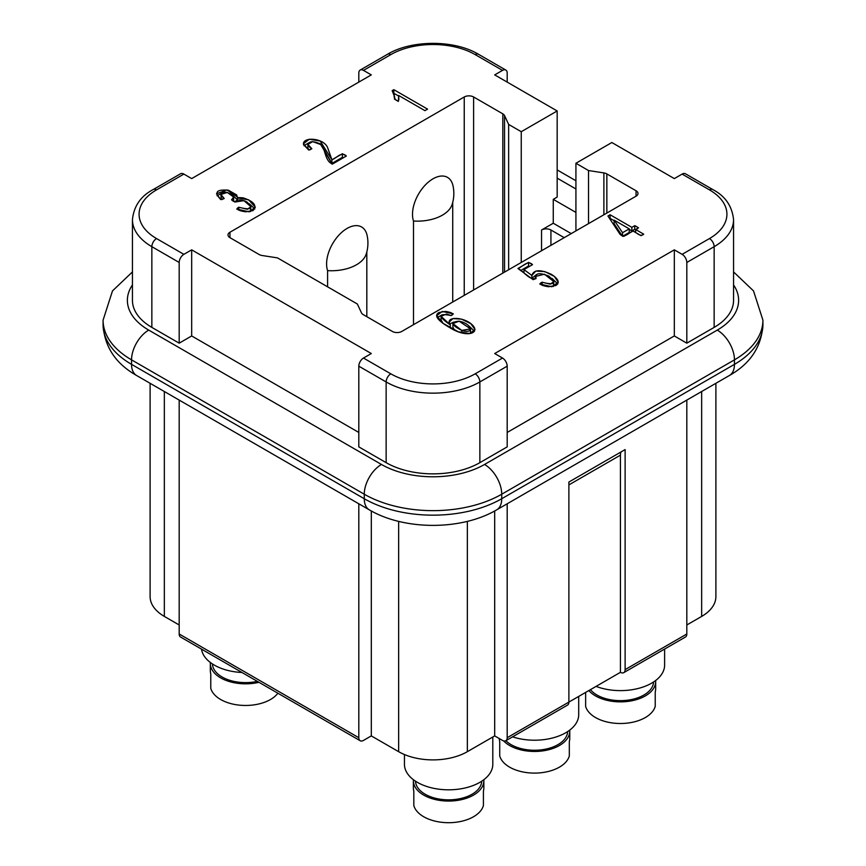 <?xml version="1.0" encoding="UTF-8"?>
<svg xmlns="http://www.w3.org/2000/svg" width="866" height="866" viewBox="0 0 866 866"><rect width="100%" height="100%" fill="white"/><g stroke="black" fill="none" stroke-linecap="round" stroke-linejoin="round"><path stroke-width="1.3" d="M424.946 110.653L427.566 109.138L393.846 89.674L392.146 90.649L394.669 96.992L394.398 99.081L398.382 101.387L398.674 95.487L424.946 110.653L427.566 109.138L393.846 89.674C392.417 90.898 392.579 92.543 394.311 94.589C393.597 97.566 394.961 99.839 398.382 101.387L398.674 95.487L424.946 110.653M542.116 282.219C536.563 284.513 545.807 286.451 548.633 286.733L555.972 285.466C559.977 282.533 558.429 278.82 551.317 274.338C540.232 269.229 533.748 269.597 531.854 275.453L523.973 269.575L532.514 264.65C527.654 259.778 522.793 266.739 517.933 268.503C524.146 271.285 528.628 280.194 536.086 278.527C534.896 273.061 539.172 272.27 548.892 276.157C556.665 283.399 554.402 285.412 542.116 282.219L539.724 284.016L551.837 286.743L558.234 282.24L554.316 276.351L544.898 271.61L535.805 271.09L531.854 275.453L523.973 269.575L532.514 264.65L528.563 262.366L517.933 268.503L533.11 279.664L536.086 278.527L535.329 276.514L544.4 274.186L553.85 281.612L550.278 284.167L542.116 282.219L542.116 285.109M346.357 156.021L342.395 153.737L331.916 159.788L320.214 141.061L309.281 139.231L303.446 143.788L308.718 150.035L311.847 148.736L307.885 144.384L312.713 141.634L320.723 144.557L332.23 164.183L346.357 156.021C341.54 151.149 336.733 158.023 331.916 159.788L327.727 147.924C323.96 137.564 301.801 136.514 303.565 144.665L308.718 150.035C314.423 149.049 308.134 146.884 308.047 145.207C308.577 141.288 312.269 140.703 319.153 143.464C324.793 144.351 324.046 157.049 329.675 162.353L332.23 164.183L346.357 156.021M451.089 315.549L453.362 313.849L442.201 311.457L436.756 315.646L442.721 323.159L458.32 331.786L469.87 333.54L474.99 329.513L470.779 323.668L461.481 319.132L452.896 318.601L449.183 322.141L450.288 324.912L441.054 316.252L446.564 314.077L451.089 315.549C456.328 313.47 447.787 311.641 445.297 311.424L438.943 312.529C433.866 315.354 437.308 320.301 449.27 327.359C466.536 338.27 479.461 333.367 473.215 325.876C465.204 316.447 443.933 315.83 450.288 324.912C437.611 316.047 437.882 312.929 451.089 315.549M633.014 231.027L641.057 235.671L643.687 234.156L635.644 229.512L638.534 227.845L634.746 225.669L631.866 227.336L610.097 214.768L607.954 216.013L619.959 234.21L623.737 236.386L633.014 231.027C636.575 232.229 640.126 237.479 643.687 234.156L635.644 229.512C639.628 228.234 637.56 226.946 634.746 225.669L631.866 227.336L610.097 214.768L607.954 216.013L619.959 234.21C624.31 238.724 628.662 232.748 633.014 231.027M238.799 207.245C233.809 209.702 242.794 211.456 245.684 211.802L252.991 210.622C257.289 205.729 254.03 201.475 243.216 197.87C238.864 197.264 237.013 198.704 236.775 195.012L228.451 190.239C216.348 189.21 213.805 192.328 220.841 199.602C226.546 199.05 221.133 196.604 220.982 195.142C220.7 192.988 222.378 192.003 226.037 192.198C233.647 194.547 235.476 197.069 231.547 199.775C233.365 201.735 234.935 202.038 236.266 200.696C239.168 199.353 242.74 199.808 246.983 202.049C253.76 208.641 251.032 210.373 238.799 207.245L236.732 209.085L249.137 211.813L255.34 207.245L248.672 199.84L237.414 197.924L237.533 197.112L226.935 189.914L216.5 193.811L220.841 199.602L224.207 198.52L220.862 194.46L227.347 192.425L233.668 197.091L231.547 199.775L234.881 202.038L243.931 200.663L250.913 206.682L247.416 209.291L238.799 207.245L238.799 210.037M179.186 262.463L151.853 246.68A66.271 38.256 180 0 1 132.444 219.628L132.444 300.34A66.271 38.256 -0 0 0 151.853 327.391L179.186 343.174L179.186 262.463A6.625 3.821 -60 0 1 183.873 254.344L191.678 249.841L371.308 353.545L363.493 358.048A6.625 3.821 120 0 0 358.805 366.166L358.805 446.878L386.139 462.66A66.271 38.256 -0 0 0 479.861 462.66L507.195 446.878L507.195 366.166A6.625 3.821 -120 0 0 502.507 358.048L494.692 353.545L674.322 249.841L682.127 254.344L709.46 238.561A59.646 34.434 -0 0 0 709.46 189.871A6.625 3.821 -60 0 1 712.772 189.535L685.439 173.763A6.625 3.821 120 0 0 682.127 174.088L674.322 178.591L611.84 142.522L575.922 163.263L588.523 170.548L603.883 172.919A6.625 3.821 180 0 1 606.85 173.914L636.055 190.769A6.625 3.821 180 0 1 637.993 193.475A6.625 3.821 180 0 1 636.055 196.181L401.759 331.451A6.625 3.821 180 0 1 392.385 331.451L363.19 314.585A6.625 3.821 180 0 1 361.468 312.875L357.355 304.009L277.477 257.884L262.117 255.513A6.625 3.821 180 0 1 259.151 254.517L229.945 237.663A6.625 3.821 180 0 1 228.007 234.957A6.625 3.821 180 0 1 229.945 232.25L464.241 96.981A6.625 3.821 180 0 1 473.615 96.981L502.81 113.847A6.625 3.821 180 0 1 504.532 115.557L508.645 124.423L521.245 131.708L557.174 110.967L494.692 74.887L502.507 70.384A6.625 3.821 -60 0 1 505.82 70.059A6.625 3.821 -60 0 1 507.195 73.09L507.195 82.108M358.805 82.108L358.805 73.09A6.625 3.821 60 0 1 360.18 70.059A6.625 3.821 60 0 1 363.493 70.384L371.308 74.887L191.678 178.591L183.873 174.088A6.625 3.821 -120 0 0 180.561 173.763L153.228 189.535A6.625 3.821 60 0 1 156.54 189.871A59.646 34.434 -0 0 0 156.54 238.561L183.873 254.344M201.529 649.143A44.177 25.504 -0 0 0 241.982 672.492M404.444 754.546L404.444 764.31A44.177 25.504 0 0 0 417.38 782.344A44.177 25.504 0 0 0 465.529 787.876A44.177 25.504 0 0 0 492.797 764.31L492.797 736.998M512.564 736.836A44.177 25.504 0 0 0 578.705 714.71L578.705 696.416M596.068 686.392A44.177 25.504 0 0 0 641.36 687.572A44.177 25.504 0 0 0 664.612 665.11L664.612 649.056M413.493 221.025A28.989 16.735 120 0 1 427.642 182.737A28.989 16.735 120 0 1 453.026 185.854A36.448 36.448 0 0 1 452.16 204.387A35.344 20.405 180 0 1 413.493 221.025L413.493 324.674M327.586 270.625A28.989 16.735 120 0 1 341.734 232.337A28.989 16.735 120 0 1 367.119 235.455A36.448 36.448 0 0 1 366.253 253.976A35.344 20.405 180 0 1 327.586 270.625L327.586 286.819M686.814 262.463L686.814 343.174L714.147 327.391A66.271 38.256 -0 0 0 733.556 300.34L733.556 219.628A66.271 38.256 180 0 1 714.147 246.68L686.814 262.463A6.625 3.821 60 0 0 682.127 254.344M686.814 343.174L674.322 335.954L507.195 432.448M674.322 249.841L674.322 335.954M715.89 383.302L715.89 596.577A48.593 28.058 180 0 1 701.655 616.419L686.814 624.981M623.747 672.655A6.625 3.821 60 0 1 620.435 672.319L568.886 702.088L568.886 482.048L625.122 449.584L625.122 669.624A6.625 3.821 60 0 1 623.747 672.655L685.439 637.03A6.625 3.821 -120 0 0 686.814 633.999L686.814 400.081M507.195 503.785L507.195 737.702A6.625 3.821 60 0 1 505.82 740.733A6.625 3.821 60 0 1 502.507 740.408L494.692 735.905L467.359 751.677A48.593 28.058 180 0 1 398.641 751.677L371.308 735.905L363.493 740.408A6.625 3.821 -60 0 1 360.18 740.733A6.625 3.821 -60 0 1 358.805 737.702L358.805 503.785M494.692 510.972L494.692 735.905M179.186 400.081L179.186 633.999A6.625 3.821 120 0 0 180.561 637.03L360.18 740.733M371.308 735.905L371.308 510.972M358.805 432.448L191.678 335.954L179.186 343.174M191.678 335.954L191.678 249.841M179.186 624.981L164.345 616.419A48.593 28.058 180 0 1 150.11 596.577L150.11 383.302M557.174 110.967L557.174 197.08L553.266 199.342L553.266 223.233L571.235 233.604M521.245 262.463L521.245 131.708M564.199 237.663L550.928 229.999A6.625 3.821 -0 0 0 541.553 229.999L553.266 223.233M575.922 230.897L575.922 163.263M620.435 672.319L620.435 455.137A11.041 6.376 60 0 1 621.084 451.911M505.82 740.733L567.511 705.119A6.625 3.821 -120 0 0 568.886 702.088L507.195 737.702M588.523 170.548L588.523 223.623M508.645 269.737L508.645 124.423M653.559 681.986A33.135 19.128 180 0 1 627.244 700.237A33.135 19.128 180 0 1 590.439 689.639M655.627 680.535A35.235 20.34 180 0 1 655.67 681.52A35.235 20.34 180 0 1 628.467 701.33A35.235 20.34 180 0 1 588.858 690.548M585.633 692.41L585.633 706.353A35.235 20.34 180 0 0 620.435 723.5A35.235 20.34 180 0 0 655.226 706.353L655.226 691.923A35.235 20.34 0 0 0 655.67 688.73L655.67 681.52M483.813 779.725A35.235 20.34 180 0 1 483.856 780.721L483.856 787.93A35.235 20.34 0 0 1 483.412 791.123L483.412 805.542A35.235 20.34 180 0 1 448.62 822.7A35.235 20.34 180 0 1 413.818 805.542L413.818 791.123A35.235 20.34 0 0 1 413.385 787.93L413.385 780.721A35.235 20.34 180 0 1 413.428 779.725M483.856 780.721A35.235 20.34 180 0 1 448.62 801.061A35.235 20.34 180 0 1 413.385 780.721M481.745 781.186A33.135 19.128 180 0 1 448.62 799.848A33.135 19.128 180 0 1 415.496 781.186M553.266 199.342L575.922 212.419M567.652 731.586A33.135 19.128 180 0 1 542.744 749.653A33.135 19.128 180 0 1 505.863 740.711M569.72 730.125A35.235 20.34 180 0 1 569.763 731.12A35.235 20.34 180 0 1 543.274 750.822A35.235 20.34 180 0 1 503.633 740.906M499.292 738.557A35.235 20.34 0 0 0 499.725 741.523L499.725 755.953A35.235 20.34 180 0 0 534.528 773.1A35.235 20.34 180 0 0 569.319 755.953L569.319 741.523A35.235 20.34 0 0 0 569.763 738.33L569.763 731.12M257.343 681.369A33.135 19.128 180 0 1 212.441 663.951M258.966 682.3A35.235 20.34 180 0 1 210.33 663.486A35.235 20.34 180 0 1 210.373 662.501M210.33 663.486L210.33 670.695A35.235 20.34 0 0 0 210.774 673.889L210.774 688.318A35.235 20.34 180 0 0 241.138 705.303A35.235 20.34 180 0 0 277.889 693.222M249.462 203.878L254.864 208.923M237.414 197.924L237.414 200.208M217.052 195.759L221.166 193.519M233.106 195.651L237.414 199.916M233.625 201.183L233.668 197.091M220.862 194.46L221.328 199.451M250.404 211.596L250.913 206.682M629.236 228.851L622.546 232.716L614.102 220.105L629.236 228.851L629.236 232.456L622.546 236.321M614.102 220.105L629.236 228.851L622.546 232.716L614.102 220.105L614.102 223.72L621.853 235.303M622.546 232.716L622.546 235.693M635.644 229.512L635.644 232.543M634.746 225.669L634.746 229.274L635.644 229.793M631.866 227.336L631.866 230.941L634.746 229.274M610.097 214.768L610.097 218.373L614.102 220.689M629.236 229.425L631.866 230.941M452.886 323.592L459.11 321.189L470.628 328.896L461.784 330.422L452.886 323.592L452.886 327.207L454.488 330.13M449.735 324.057L453.665 322.055M469.22 326.201L474.449 331.202M437.265 317.595L441.422 315.202M450.288 324.912L450.288 327.933M441.054 316.252L441.054 319.857L443.024 323.364M470.346 333.453L470.628 328.896M342.395 153.737L342.395 157.341L343.239 157.829M331.916 159.788L331.916 163.403L342.395 157.341M303.998 145.683L308.512 142.998M321.589 145.369L331.916 163.403M307.885 144.384L307.885 147.989L308.805 150.002M531.854 278.332L536.487 274.554M551.967 278.332L557.736 283.907M531.854 275.453L531.854 278.744M523.973 269.575L523.973 272.952M528.563 262.366L528.563 265.97L529.386 266.447M520.683 270.528L528.563 265.97M553.363 286.484L553.85 281.612M393.846 89.674L393.846 93.279L398.674 96.061M398.674 95.487L398.869 99.806M461.784 330.422C451.089 324.999 450.201 321.925 459.11 321.189C471.894 323.559 474.936 334.568 461.784 330.422L461.784 332.923M502.507 70.384L475.174 54.601A59.646 34.434 -0 0 0 390.826 54.601L363.493 70.384M183.873 174.088L156.54 189.871M363.493 358.048L390.826 373.831A59.646 34.434 -0 0 0 475.174 373.831L502.507 358.048M709.46 189.871L682.127 174.088M714.147 327.391L714.147 246.68A6.625 3.821 60 0 0 709.46 238.561M701.655 391.519L701.655 616.419M625.122 669.624L686.814 633.999M507.195 366.166L479.861 381.949L479.861 462.66M475.174 373.831A6.625 3.821 60 0 1 479.861 381.949A66.271 38.256 180 0 1 386.139 381.949L386.139 462.66M390.826 373.831A6.625 3.821 120 0 0 386.139 381.949L358.805 366.166M467.359 751.677L467.359 521.364M398.641 521.364L398.641 751.677M179.186 633.999L358.805 737.702M156.54 238.561A6.625 3.821 -60 0 0 151.853 246.68L151.853 327.391M164.345 616.419L164.345 391.519M541.553 229.999L541.553 250.739M568.886 484.906L620.435 455.137M603.883 172.919L603.883 214.757M606.85 213.036L606.85 173.914M636.055 196.181L636.055 190.769M229.945 237.663L229.945 232.25M464.241 96.981L464.241 295.371M473.615 289.969L473.615 96.981M502.81 113.847L502.81 273.104M504.532 115.557L504.532 272.119M550.928 245.327L550.928 229.999M505.82 70.059L478.487 54.277A6.625 3.821 120 0 0 475.174 54.601M478.487 54.277C454.434 39.739 411.567 39.739 387.513 54.277A6.625 3.821 60 0 1 390.826 54.601M575.922 188.972L557.174 178.147M132.444 284.925A72.896 42.088 -0 0 0 148.725 330.098L381.451 464.457A72.896 42.088 -0 0 0 484.549 464.457L717.275 330.098A72.896 42.088 -0 0 0 733.556 284.925M729.421 375.487A24.302 14.029 -120 0 0 734.455 364.359A97.198 56.117 -0 0 0 762.924 324.685C761.56 346.703 750.389 363.644 729.421 375.487L496.694 509.847A24.302 14.029 -120 0 0 501.728 498.729L734.455 364.359L734.455 359.855A97.198 56.117 -0 0 0 762.924 320.171L762.924 324.685M136.579 375.487A24.302 14.029 -60 0 1 131.545 364.359L131.545 359.855A97.198 56.117 -0 0 1 103.076 320.171L103.076 324.685C104.429 346.692 115.6 363.623 136.579 375.487L369.306 509.847A24.302 14.029 -60 0 1 364.272 498.729A97.198 56.117 -0 0 0 501.728 498.729L501.728 494.215L734.455 359.855A24.302 14.029 -120 0 0 717.275 330.098M103.076 324.685A97.198 56.117 -0 0 0 131.545 364.359L364.272 498.729L364.272 494.215A97.198 56.117 -0 0 0 501.728 494.215A24.302 14.029 -120 0 0 484.549 464.457M148.725 330.098A24.302 14.029 -60 0 0 131.545 359.855L364.272 494.215A24.302 14.029 -60 0 1 381.451 464.457M712.772 189.535C725.199 196.041 732.127 206.065 733.556 219.628M153.228 189.535C140.801 196.041 133.873 206.065 132.444 219.628M387.513 54.277L360.18 70.059M452.723 302.028L452.723 202.384M366.816 316.685L366.816 251.974M575.922 180.745L557.174 169.931M762.924 320.171L753.517 290.911L733.556 271.913M369.306 509.847C404.357 530.555 461.643 530.555 496.694 509.847M103.076 320.171L112.483 290.911L132.444 271.913M535.329 278.82L535.329 276.514M394.669 99.244L394.669 96.992"/></g></svg>
